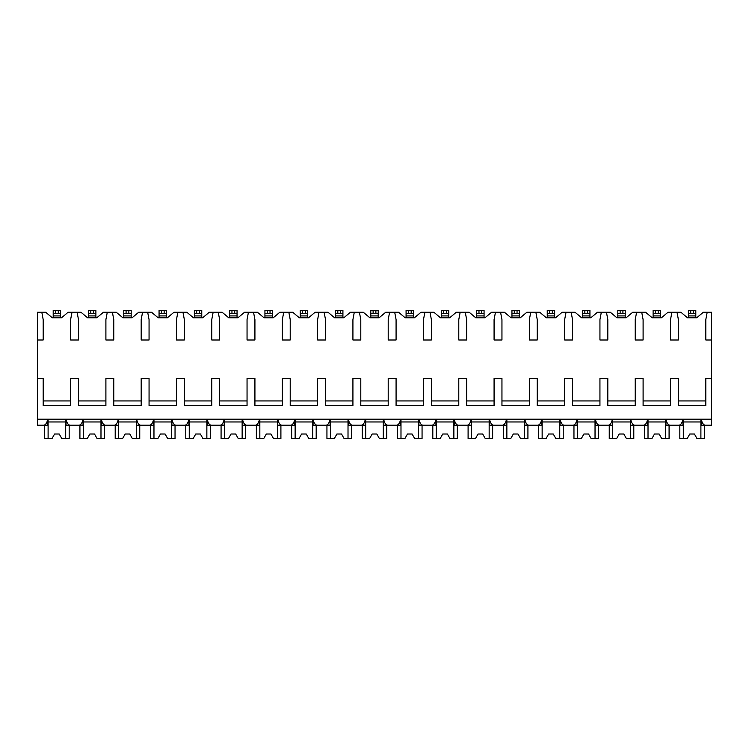 <?xml version="1.0" encoding="UTF-8"?>
<svg xmlns="http://www.w3.org/2000/svg" width="749" height="749" viewBox="0 0 749 749"><rect width="100%" height="100%" fill="white"/><g stroke="black" fill="none" stroke-linecap="round" stroke-linejoin="round"><path stroke-width="1.12" d="M37.45 339.999L43.189 339.999L43.189 319.617L41.804 312.211L37.45 312.211L37.45 425.207L43.779 425.207C45.633 424.964 46.962 422.951 47.758 419.187L47.758 425.207L42.543 425.207M37.45 378.432L43.189 378.432L43.189 405.574L70.612 405.574L70.612 378.432L78.486 378.432L78.486 405.574L105.899 405.574L105.899 378.432L113.773 378.432L113.773 405.574L141.187 405.574L141.187 378.432L149.06 378.432L149.06 405.574L176.474 405.574L176.474 378.432L184.348 378.432L184.348 405.574L211.761 405.574L211.761 378.432L219.635 378.432L219.635 405.574L247.048 405.574L247.048 378.432L254.922 378.432L254.922 405.574L282.345 405.574L282.345 378.432L290.219 378.432L290.219 405.574L317.632 405.574L317.632 378.432L325.506 378.432L325.506 405.574L352.919 405.574L352.919 378.432L360.793 378.432L360.793 405.574L388.207 405.574L388.207 378.432L396.081 378.432L396.081 405.574L423.494 405.574L423.494 378.432L431.368 378.432L431.368 405.574L458.781 405.574L458.781 378.432L466.655 378.432L466.655 405.574L494.078 405.574L494.078 378.432L501.952 378.432L501.952 405.574L529.365 405.574L529.365 378.432L537.239 378.432L537.239 405.574L564.652 405.574L564.652 378.432L572.526 378.432L572.526 405.574L599.94 405.574L599.94 378.432L607.814 378.432L607.814 405.574L635.227 405.574L635.227 378.432L643.101 378.432L643.101 405.574L670.514 405.574L670.514 378.432L678.388 378.432L678.388 405.574L705.811 405.574L705.811 378.432L711.55 378.432L711.55 425.207L705.221 425.207C703.367 424.964 702.038 422.951 701.242 419.187L701.242 425.207L706.457 425.207M41.804 312.211L45.652 312.211L52.271 317.773L61.53 317.773L68.15 312.211L80.939 312.211L87.558 317.773L96.818 317.773L103.446 312.211L116.226 312.211L122.845 317.773L132.105 317.773L138.734 312.211L151.513 312.211L158.133 317.773L167.402 317.773L174.021 312.211L186.801 312.211L193.429 317.773L202.689 317.773L209.308 312.211L222.088 312.211L228.717 317.773L237.976 317.773L244.595 312.211L257.384 312.211L264.004 317.773L273.263 317.773L279.883 312.211L292.672 312.211L299.291 317.773L308.551 317.773L315.179 312.211L327.959 312.211L334.578 317.773L343.838 317.773L350.466 312.211L363.246 312.211L369.866 317.773L379.134 317.773L385.754 312.211L398.534 312.211L405.162 317.773L414.422 317.773L421.041 312.211L433.821 312.211L440.449 317.773L449.709 317.773L456.328 312.211L469.117 312.211L475.737 317.773L484.996 317.773L491.616 312.211L504.405 312.211L511.024 317.773L520.283 317.773L526.912 312.211L539.692 312.211L546.311 317.773L555.571 317.773L562.199 312.211L574.979 312.211L581.599 317.773L590.867 317.773L597.487 312.211L610.266 312.211L616.895 317.773L626.155 317.773L632.774 312.211L645.554 312.211L652.182 317.773L661.442 317.773L668.061 312.211L680.85 312.211L687.47 317.773L696.729 317.773L703.348 312.211L707.196 312.211L705.811 319.617L705.811 339.999L711.55 339.999L711.55 378.432M37.45 419.187L711.55 419.187M70.612 400.94L43.189 400.94M705.811 400.94L678.388 400.94M670.514 400.94L643.101 400.94M635.227 400.94L607.814 400.94M599.94 400.94L572.526 400.94M564.652 400.94L537.239 400.94M529.365 400.94L501.952 400.94M494.078 400.94L466.655 400.94M458.781 400.94L431.368 400.94M423.494 400.94L396.081 400.94M388.207 400.94L360.793 400.94M352.919 400.94L325.506 400.94M317.632 400.94L290.219 400.94M282.345 400.94L254.922 400.94M247.048 400.94L219.635 400.94M211.761 400.94L184.348 400.94M176.474 400.94L149.06 400.94M141.187 400.94L113.773 400.94M105.899 400.94L78.486 400.94M677.742 425.207L682.957 425.207L682.957 419.187C682.161 422.951 680.832 424.964 678.978 425.207L669.934 425.207C668.071 424.964 666.75 422.951 665.955 419.187L665.955 425.207L671.17 425.207M642.455 425.207L647.67 425.207L647.67 419.187C646.874 422.951 645.544 424.964 643.691 425.207L634.637 425.207C632.783 424.964 631.463 422.951 630.667 419.187L630.667 425.207L635.882 425.207M607.167 425.207L612.382 425.207L612.382 419.187C611.587 422.951 610.257 424.964 608.403 425.207L599.35 425.207C597.496 424.964 596.167 422.951 595.371 419.187L595.371 425.207L600.586 425.207M571.88 425.207L577.095 425.207L577.095 419.187C576.299 422.951 574.97 424.964 573.116 425.207L564.063 425.207C562.209 424.964 560.879 422.951 560.083 419.187L560.083 425.207L565.298 425.207M536.584 425.207L541.799 425.207L541.799 419.187C541.003 422.951 539.683 424.964 537.829 425.207L528.775 425.207C526.921 424.964 525.592 422.951 524.796 419.187L524.796 425.207L530.011 425.207M501.296 425.207L506.511 425.207L506.511 419.187C505.715 422.951 504.395 424.964 502.532 425.207L493.488 425.207C491.634 424.964 490.305 422.951 489.509 419.187L489.509 425.207L494.724 425.207M466.009 425.207L471.224 425.207L471.224 419.187C470.428 422.951 469.099 424.964 467.245 425.207L458.201 425.207C456.338 424.964 455.018 422.951 454.222 419.187L454.222 425.207L459.437 425.207M430.722 425.207L435.937 425.207L435.937 419.187C435.141 422.951 433.811 424.964 431.958 425.207L422.904 425.207C421.05 424.964 419.73 422.951 418.934 419.187L418.934 425.207L424.149 425.207M395.435 425.207L400.649 425.207L400.649 419.187C399.854 422.951 398.524 424.964 396.67 425.207L387.617 425.207C385.763 424.964 384.434 422.951 383.638 419.187L383.638 425.207L388.853 425.207M360.147 425.207L365.362 425.207L365.362 419.187C364.557 422.951 363.237 424.964 361.383 425.207L352.33 425.207C350.476 424.964 349.146 422.951 348.351 419.187L348.351 425.207L353.565 425.207M324.851 425.207L330.066 425.207L330.066 419.187C329.27 422.951 327.95 424.964 326.096 425.207L317.042 425.207C315.189 424.964 313.859 422.951 313.063 419.187L313.063 425.207L318.278 425.207M289.563 425.207L294.778 425.207L294.778 419.187C293.983 422.951 292.662 424.964 290.799 425.207L281.755 425.207C279.901 424.964 278.572 422.951 277.776 419.187L277.776 425.207L282.991 425.207M254.276 425.207L259.491 425.207L259.491 419.187C258.695 422.951 257.366 424.964 255.512 425.207L246.468 425.207C244.605 424.964 243.285 422.951 242.489 419.187L242.489 425.207L247.704 425.207M218.989 425.207L224.204 425.207L224.204 419.187C223.408 422.951 222.078 424.964 220.225 425.207L211.171 425.207C209.317 424.964 207.997 422.951 207.201 419.187L207.201 425.207L212.416 425.207M183.702 425.207L188.917 425.207L188.917 419.187C188.121 422.951 186.791 424.964 184.937 425.207L175.884 425.207C174.03 424.964 172.701 422.951 171.905 419.187L171.905 425.207L177.12 425.207M148.414 425.207L153.629 425.207L153.629 419.187C152.824 422.951 151.504 424.964 149.65 425.207L140.597 425.207C138.743 424.964 137.413 422.951 136.618 419.187L136.618 425.207L141.833 425.207M113.118 425.207L118.333 425.207L118.333 419.187C117.537 422.951 116.217 424.964 114.363 425.207L105.309 425.207C103.456 424.964 102.126 422.951 101.33 419.187L101.33 425.207L106.545 425.207M77.83 425.207L83.045 425.207L83.045 419.187C82.25 422.951 80.929 424.964 79.066 425.207L70.022 425.207C68.159 424.964 66.839 422.951 66.043 419.187L66.043 425.207L71.258 425.207M707.196 312.211L711.55 312.211L711.55 339.999M671.909 312.211L670.514 319.617L670.514 339.999L678.388 339.999L678.388 319.617L677.002 312.211M636.622 312.211L635.227 319.617L635.227 339.999L643.101 339.999L643.101 319.617L641.715 312.211M601.335 312.211L599.94 319.617L599.94 339.999L607.814 339.999L607.814 319.617L606.428 312.211M566.038 312.211L564.652 319.617L564.652 339.999L572.526 339.999L572.526 319.617L571.131 312.211M530.751 312.211L529.365 319.617L529.365 339.999L537.239 339.999L537.239 319.617L535.844 312.211M495.464 312.211L494.078 319.617L494.078 339.999L501.952 339.999L501.952 319.617L500.557 312.211M460.176 312.211L458.781 319.617L458.781 339.999L466.655 339.999L466.655 319.617L465.269 312.211M424.889 312.211L423.494 319.617L423.494 339.999L431.368 339.999L431.368 319.617L429.982 312.211M389.602 312.211L388.207 319.617L388.207 339.999L396.081 339.999L396.081 319.617L394.695 312.211M354.305 312.211L352.919 319.617L352.919 339.999L360.793 339.999L360.793 319.617L359.398 312.211M319.018 312.211L317.632 319.617L317.632 339.999L325.506 339.999L325.506 319.617L324.111 312.211M283.731 312.211L282.345 319.617L282.345 339.999L290.219 339.999L290.219 319.617L288.824 312.211M248.443 312.211L247.048 319.617L247.048 339.999L254.922 339.999L254.922 319.617L253.537 312.211M213.156 312.211L211.761 319.617L211.761 339.999L219.635 339.999L219.635 319.617L218.249 312.211M177.869 312.211L176.474 319.617L176.474 339.999L184.348 339.999L184.348 319.617L182.962 312.211M142.572 312.211L141.187 319.617L141.187 339.999L149.06 339.999L149.06 319.617L147.665 312.211M107.285 312.211L105.899 319.617L105.899 339.999L113.773 339.999L113.773 319.617L112.378 312.211M71.998 312.211L70.612 319.617L70.612 339.999L78.486 339.999L78.486 319.617L77.091 312.211M690.709 313.597L688.397 313.597L688.397 310.358L695.802 310.358L695.802 313.597L690.709 313.597L690.709 310.358M688.397 317.773L688.397 313.597M695.802 313.597L695.802 317.773M655.422 313.597L653.109 313.597L653.109 310.358L660.515 310.358L660.515 313.597L655.422 313.597L655.422 310.358M653.109 317.773L653.109 313.597M660.515 313.597L660.515 317.773M620.135 313.597L617.813 313.597L617.813 310.358L625.228 310.358L625.228 313.597L620.135 313.597L620.135 310.358M617.813 317.773L617.813 313.597M625.228 313.597L625.228 317.773M584.847 313.597L582.525 313.597L582.525 310.358L589.94 310.358L589.94 313.597L584.847 313.597L584.847 310.358M582.525 317.773L582.525 313.597M589.94 313.597L589.94 317.773M549.551 313.597L547.238 313.597L547.238 310.358L554.653 310.358L554.653 313.597L549.551 313.597L549.551 310.358M547.238 317.773L547.238 313.597M554.653 313.597L554.653 317.773M514.263 313.597L511.951 313.597L511.951 310.358L519.357 310.358L519.357 313.597L514.263 313.597L514.263 310.358M511.951 317.773L511.951 313.597M519.357 313.597L519.357 317.773M478.976 313.597L476.664 313.597L476.664 310.358L484.069 310.358L484.069 313.597L478.976 313.597L478.976 310.358M476.664 313.597L476.664 310.358L476.664 315.919L484.069 315.919L484.069 313.597M476.664 317.773L476.664 315.919M484.069 317.773L484.069 315.919M443.689 313.597L441.376 313.597L441.376 310.358L448.782 310.358L448.782 313.597L443.689 313.597L443.689 310.358M441.376 317.773L441.376 313.597M448.782 313.597L448.782 317.773M408.402 313.597L406.08 313.597L406.08 310.358L413.495 310.358L413.495 313.597L408.402 313.597L408.402 310.358M406.08 317.773L406.08 313.597M413.495 313.597L413.495 317.773M378.208 313.597L378.208 310.358L378.208 313.597L370.792 313.597L370.792 310.358L378.208 310.358L378.208 317.773M370.792 313.597L370.792 310.358L370.792 315.919L378.208 315.919M370.792 317.773L370.792 315.919M342.92 313.597L342.92 310.358L342.92 313.597L335.505 313.597L335.505 310.358L342.92 310.358L342.92 317.773M335.505 313.597L335.505 310.358L335.505 315.919L342.92 315.919M335.505 317.773L335.505 315.919M307.624 313.597L307.624 310.358L307.624 313.597L300.218 313.597L300.218 310.358L307.624 310.358L307.624 317.773M300.218 317.773L300.218 313.597M272.336 313.597L272.336 310.358L272.336 313.597L264.931 313.597L264.931 310.358L272.336 310.358L272.336 317.773M264.931 313.597L264.931 310.358L264.931 315.919L272.336 315.919M264.931 317.773L264.931 315.919M237.049 313.597L237.049 310.358L237.049 313.597L229.643 313.597L229.643 310.358L237.049 310.358L237.049 317.773M229.643 313.597L229.643 310.358L229.643 315.919L237.049 315.919M229.643 317.773L229.643 315.919M201.762 313.597L201.762 310.358L201.762 313.597L194.347 313.597L194.347 310.358L201.762 310.358L201.762 317.773M194.347 313.597L194.347 310.358L194.347 315.919L201.762 315.919M194.347 317.773L194.347 315.919M166.475 313.597L166.475 310.358L166.475 313.597L159.06 313.597L159.06 310.358L166.475 310.358L166.475 317.773M159.06 317.773L159.06 313.597M131.187 313.597L131.187 310.358L131.187 313.597L123.772 313.597L123.772 310.358L131.187 310.358L131.187 317.773M123.772 317.773L123.772 313.597M90.798 313.597L88.485 313.597L88.485 310.358L95.891 310.358L95.891 313.597L90.798 313.597L90.798 310.358M88.485 313.597L88.485 310.358L88.485 315.919L95.891 315.919L95.891 313.597M88.485 317.773L88.485 315.919M95.891 317.773L95.891 315.919M60.603 313.597L60.603 310.358L60.603 313.597L53.198 313.597L53.198 310.358L60.603 310.358L60.603 317.773M53.198 313.597L53.198 310.358L53.198 315.919L60.603 315.919M53.198 317.773L53.198 315.919M665.608 419.187L665.608 438.642L669.082 438.642L669.082 425.207M648.016 419.187L648.016 438.642L644.543 438.642L644.543 425.207M648.016 438.642L651.873 438.642L654.495 434.008L659.129 434.008L661.751 438.642L665.608 438.642M665.608 421.968L648.016 421.968M654.495 434.008L659.129 434.008M630.321 419.187L630.321 438.642L633.794 438.642L633.794 425.207M612.719 419.187L612.719 438.642L609.246 438.642L609.246 425.207M612.719 438.642L616.586 438.642L619.208 434.008L623.833 434.008L626.454 438.642L630.321 438.642M630.321 421.968L612.719 421.968M619.208 434.008L623.833 434.008M595.034 419.187L595.034 438.642L598.507 438.642L598.507 425.207M577.432 419.187L577.432 438.642L573.959 438.642L573.959 425.207M577.432 438.642L581.299 438.642L583.92 434.008L588.545 434.008L591.167 438.642L595.034 438.642M595.034 421.968L577.432 421.968M583.92 434.008L588.545 434.008M559.746 419.187L559.746 438.642L563.22 438.642L563.22 425.207M542.145 419.187L542.145 438.642L538.671 438.642L538.671 425.207M542.145 438.642L546.012 438.642L548.633 434.008L553.258 434.008L555.88 438.642L559.746 438.642M559.746 421.968L542.145 421.968M548.633 434.008L553.258 434.008M524.45 419.187L524.45 438.642L527.923 438.642L527.923 425.207M506.858 419.187L506.858 438.642L503.384 438.642L503.384 425.207M506.858 438.642L510.715 438.642L513.337 434.008L517.971 434.008L520.592 438.642L524.45 438.642M524.45 421.968L506.858 421.968M513.337 434.008L517.971 434.008M489.163 419.187L489.163 438.642L492.636 438.642L492.636 425.207M471.57 419.187L471.57 438.642L468.097 438.642L468.097 425.207M471.57 438.642L475.428 438.642L478.049 434.008L482.684 434.008L485.305 438.642L489.163 438.642M489.163 421.968L471.57 421.968M478.049 434.008L482.684 434.008M453.875 419.187L453.875 438.642L457.349 438.642L457.349 425.207M436.283 419.187L436.283 438.642L432.81 438.642L432.81 425.207M436.283 438.642L440.14 438.642L442.762 434.008L447.396 434.008L450.018 438.642L453.875 438.642M453.875 421.968L436.283 421.968M442.762 434.008L447.396 434.008M418.588 419.187L418.588 438.642L422.062 438.642L422.062 425.207M400.987 419.187L400.987 438.642L397.513 438.642L397.513 425.207M400.987 438.642L404.853 438.642L407.475 434.008L412.1 434.008L414.721 438.642L418.588 438.642M418.588 421.968L400.987 421.968M407.475 434.008L412.1 434.008M383.301 419.187L383.301 438.642L386.774 438.642L386.774 425.207M365.699 419.187L365.699 438.642L362.226 438.642L362.226 425.207M365.699 438.642L369.566 438.642L372.187 434.008L376.813 434.008L379.434 438.642L383.301 438.642M383.301 421.968L365.699 421.968M372.187 434.008L376.813 434.008M348.013 419.187L348.013 438.642L351.487 438.642L351.487 425.207M330.412 419.187L330.412 438.642L326.938 438.642L326.938 425.207M330.412 438.642L334.279 438.642L336.9 434.008L341.525 434.008L344.147 438.642L348.013 438.642M348.013 421.968L330.412 421.968M336.9 434.008L341.525 434.008M312.717 419.187L312.717 438.642L316.19 438.642L316.19 425.207M295.125 419.187L295.125 438.642L291.651 438.642L291.651 425.207M295.125 438.642L298.982 438.642L301.604 434.008L306.238 434.008L308.86 438.642L312.717 438.642M312.717 421.968L295.125 421.968M301.604 434.008L306.238 434.008M277.43 419.187L277.43 438.642L280.903 438.642L280.903 425.207M259.837 419.187L259.837 438.642L256.364 438.642L256.364 425.207M259.837 438.642L263.695 438.642L266.316 434.008L270.951 434.008L273.572 438.642L277.43 438.642M277.43 421.968L259.837 421.968M266.316 434.008L270.951 434.008M242.142 419.187L242.142 438.642L245.616 438.642L245.616 425.207M224.55 419.187L224.55 438.642L221.077 438.642L221.077 425.207M224.55 438.642L228.408 438.642L231.029 434.008L235.663 434.008L238.285 438.642L242.142 438.642M242.142 421.968L224.55 421.968M231.029 434.008L235.663 434.008M206.855 419.187L206.855 438.642L210.329 438.642L210.329 425.207M189.254 419.187L189.254 438.642L185.78 438.642L185.78 425.207M189.254 438.642L193.12 438.642L195.742 434.008L200.367 434.008L202.988 438.642L206.855 438.642M206.855 421.968L189.254 421.968M195.742 434.008L200.367 434.008M171.568 419.187L171.568 438.642L175.041 438.642L175.041 425.207M153.966 419.187L153.966 438.642L150.493 438.642L150.493 425.207M153.966 438.642L157.833 438.642L160.455 434.008L165.08 434.008L167.701 438.642L171.568 438.642M171.568 421.968L153.966 421.968M160.455 434.008L165.08 434.008M136.281 419.187L136.281 438.642L139.754 438.642L139.754 425.207M118.679 419.187L118.679 438.642L115.206 438.642L115.206 425.207M118.679 438.642L122.546 438.642L125.167 434.008L129.792 434.008L132.414 438.642L136.281 438.642M136.281 421.968L118.679 421.968M125.167 434.008L129.792 434.008M100.984 419.187L100.984 438.642L104.457 438.642L104.457 425.207M83.392 419.187L83.392 438.642L79.918 438.642L79.918 425.207M83.392 438.642L87.249 438.642L89.871 434.008L94.505 434.008L97.127 438.642L100.984 438.642M100.984 421.968L83.392 421.968M89.871 434.008L94.505 434.008M65.697 419.187L65.697 438.642L69.17 438.642L69.17 425.207M48.105 419.187L48.105 438.642L44.631 438.642L44.631 425.207M48.105 438.642L51.962 438.642L54.583 434.008L59.218 434.008L61.839 438.642L65.697 438.642M65.697 421.968L48.105 421.968M54.583 434.008L59.218 434.008M700.895 419.187L700.895 438.642L704.369 438.642L704.369 425.207M683.303 419.187L683.303 438.642L679.83 438.642L679.83 425.207M683.303 438.642L687.161 438.642L689.782 434.008L694.417 434.008L697.038 438.642L700.895 438.642M700.895 421.968L683.303 421.968M689.782 434.008L694.417 434.008M688.397 315.919L695.802 315.919M693.49 310.358L693.49 313.597M653.109 315.919L660.515 315.919M658.202 310.358L658.202 313.597M617.813 315.919L625.228 315.919M622.915 310.358L622.915 313.597M582.525 315.919L589.94 315.919M587.619 310.358L587.619 313.597M547.238 315.919L554.653 315.919M552.331 310.358L552.331 313.597M511.951 315.919L519.357 315.919M517.044 310.358L517.044 313.597M481.757 310.358L481.757 313.597M441.376 315.919L448.782 315.919M446.47 310.358L446.47 313.597M406.08 315.919L413.495 315.919M411.182 310.358L411.182 313.597M373.114 310.358L373.114 313.597M375.886 310.358L375.886 313.597M337.818 310.358L337.818 313.597M340.598 310.358L340.598 313.597M302.53 310.358L302.53 313.597M300.218 315.919L307.624 315.919M305.311 310.358L305.311 313.597M267.243 310.358L267.243 313.597M270.024 310.358L270.024 313.597M231.956 310.358L231.956 313.597M234.737 310.358L234.737 313.597M196.669 310.358L196.669 313.597M199.449 310.358L199.449 313.597M161.381 310.358L161.381 313.597M159.06 315.919L166.475 315.919M164.153 310.358L164.153 313.597M126.085 310.358L126.085 313.597M123.772 315.919L131.187 315.919M128.865 310.358L128.865 313.597M93.578 310.358L93.578 313.597M55.51 310.358L55.51 313.597M58.291 310.358L58.291 313.597"/></g></svg>
